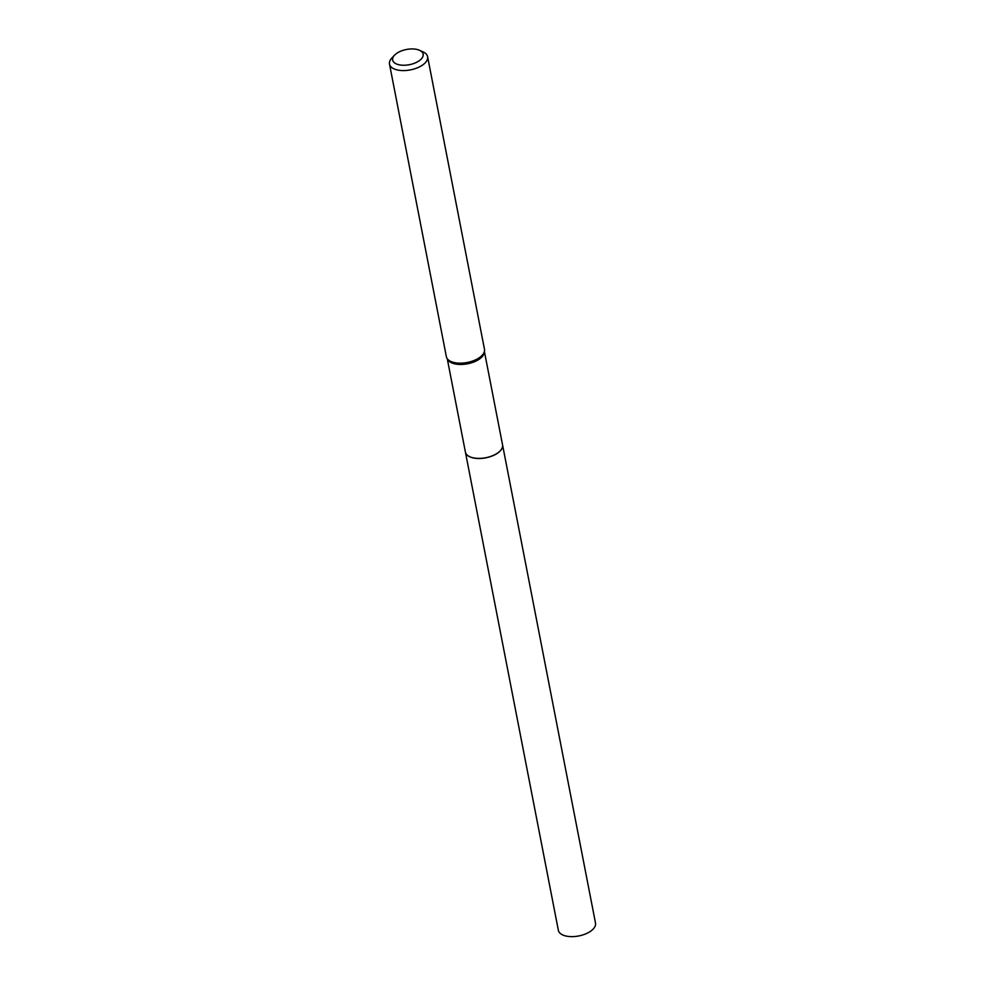 <?xml version="1.0" encoding="UTF-8"?>
<svg xmlns="http://www.w3.org/2000/svg" width="985" height="985" viewBox="0 0 985 985"><rect width="100%" height="100%" fill="white"/><g stroke="black" fill="none" stroke-linecap="round" stroke-linejoin="round"><path stroke-width="1.48" d="M465.412 452.127A18.924 9.431 -11 0 0 465.425 452.177L558.36 930.308A18.924 9.431 -11 0 0 564.898 935.75A18.924 9.431 -11 0 0 585.607 933.915A18.924 9.431 -11 0 0 595.506 923.093L502.572 444.961A18.924 9.431 -11 0 0 502.559 444.9M465.425 452.177A18.924 9.431 -11 0 0 471.963 457.619A18.924 9.431 -11 0 0 492.672 455.784A18.924 9.431 -11 0 0 502.572 444.961M469.87 456.769A18.801 9.37 -11 0 0 469.931 456.794A18.801 9.37 -11 0 0 498.164 452.644A18.801 9.37 -11 0 0 500.121 450.921A18.801 9.37 -11 0 0 500.171 450.884M447.288 358.872L465.4 452.078A18.924 9.431 -11 0 0 469.82 456.744A18.924 9.431 -11 0 0 498.238 452.571A18.924 9.431 -11 0 0 500.208 450.834A18.924 9.431 -11 0 0 502.547 444.851L484.435 351.645M396.204 53.719A15.526 7.745 -11 0 0 394.579 55.148A15.526 7.745 -11 0 0 399.147 64.801A15.526 7.745 -11 0 0 419.61 60.454A15.526 7.745 -11 0 0 419.524 50.297A15.526 7.745 -11 0 0 396.204 53.719M394.579 55.148L391.895 57.967A19.417 9.678 -11 0 0 389.494 64.099A19.417 9.678 -11 0 0 402.853 70.588A19.417 9.678 -11 0 0 423.181 64.604A19.417 9.678 -11 0 0 427.601 56.687A19.417 9.678 -11 0 0 423.07 51.897L419.524 50.297M389.494 64.099L446.365 356.681A19.417 9.678 -11 0 0 446.87 358.097A19.417 9.678 -11 0 0 461.152 363.157A19.417 9.678 -11 0 0 480.052 357.186A19.417 9.678 -11 0 0 484.534 350.783A19.417 9.678 -11 0 0 484.472 349.269L427.601 56.687M446.87 358.097L447.646 359.537A18.924 9.431 -11 0 0 461.559 364.462A18.924 9.431 -11 0 0 479.978 358.651A18.924 9.431 -11 0 0 484.349 352.408L484.534 350.783"/></g></svg>
